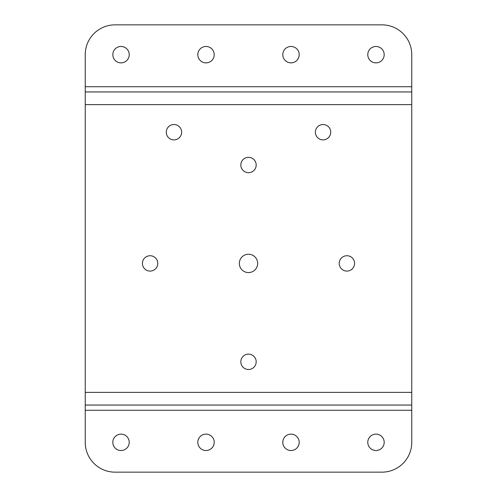 <?xml version="1.0" encoding="UTF-8"?>
<svg xmlns="http://www.w3.org/2000/svg" width="497" height="497" viewBox="0 0 497 497"><rect width="100%" height="100%" fill="white"/><g stroke="black" fill="none" stroke-linecap="round" stroke-linejoin="round"><path stroke-width="0.75" d="M315.371 132.202A7.679 7.679 0 0 0 323.05 139.881A7.679 7.679 0 0 0 330.729 132.202A7.679 7.679 0 0 0 323.05 124.523A7.679 7.679 0 0 0 315.371 132.202M166.271 132.202A7.679 7.679 0 0 0 173.95 139.881A7.679 7.679 0 0 0 181.629 132.202A7.679 7.679 0 0 0 173.95 124.523A7.679 7.679 0 0 0 166.271 132.202M339.227 263.41A7.679 7.679 0 0 0 346.906 271.089A7.679 7.679 0 0 0 354.585 263.41A7.679 7.679 0 0 0 346.906 255.731A7.679 7.679 0 0 0 339.227 263.41M240.821 361.816A7.679 7.679 0 0 0 248.5 369.495A7.679 7.679 0 0 0 256.179 361.816A7.679 7.679 0 0 0 248.5 354.137A7.679 7.679 0 0 0 240.821 361.816M142.415 263.41A7.679 7.679 0 0 0 150.094 271.089A7.679 7.679 0 0 0 157.773 263.41A7.679 7.679 0 0 0 150.094 255.731A7.679 7.679 0 0 0 142.415 263.41M240.821 165.004A7.679 7.679 0 0 0 248.5 172.683A7.679 7.679 0 0 0 256.179 165.004A7.679 7.679 0 0 0 248.5 157.325A7.679 7.679 0 0 0 240.821 165.004M239.33 263.41A9.17 9.17 0 0 0 248.5 272.58A9.17 9.17 0 0 0 257.67 263.41A9.17 9.17 0 0 0 248.5 254.24A9.17 9.17 0 0 0 239.33 263.41M282.793 54.67A8.2 8.2 0 0 0 290.993 62.87A8.2 8.2 0 0 0 299.194 54.67A8.2 8.2 0 0 0 290.993 46.469A8.2 8.2 0 0 0 282.793 54.67M367.78 54.67A8.2 8.2 0 0 0 375.981 62.87A8.2 8.2 0 0 0 384.181 54.67A8.2 8.2 0 0 0 375.981 46.469A8.2 8.2 0 0 0 367.78 54.67M197.806 54.67A8.2 8.2 0 0 0 206.007 62.87A8.2 8.2 0 0 0 214.207 54.67A8.2 8.2 0 0 0 206.007 46.469A8.2 8.2 0 0 0 197.806 54.67M112.819 54.67A8.2 8.2 0 0 0 121.02 62.87A8.2 8.2 0 0 0 129.22 54.67A8.2 8.2 0 0 0 121.02 46.469A8.2 8.2 0 0 0 112.819 54.67M112.819 442.33A8.2 8.2 0 0 0 121.02 450.531A8.2 8.2 0 0 0 129.22 442.33A8.2 8.2 0 0 0 121.02 434.129A8.2 8.2 0 0 0 112.819 442.33M197.806 442.33A8.2 8.2 0 0 0 206.007 450.531A8.2 8.2 0 0 0 214.207 442.33A8.2 8.2 0 0 0 206.007 434.129A8.2 8.2 0 0 0 197.806 442.33M367.78 442.33A8.2 8.2 0 0 0 375.981 450.531A8.2 8.2 0 0 0 384.181 442.33A8.2 8.2 0 0 0 375.981 434.129A8.2 8.2 0 0 0 367.78 442.33M282.793 442.33A8.2 8.2 0 0 0 290.993 450.531A8.2 8.2 0 0 0 299.194 442.33A8.2 8.2 0 0 0 290.993 434.129A8.2 8.2 0 0 0 282.793 442.33M411.764 405.055L411.764 442.33A29.82 29.82 0 0 1 381.944 472.15L115.055 472.15A29.82 29.82 0 0 1 85.235 442.33L85.235 405.055L411.764 405.055L411.764 392.382L85.235 392.382L85.235 405.055M85.235 104.618L411.764 104.618L411.764 54.67A29.82 29.82 0 0 0 381.944 24.85L115.055 24.85A29.82 29.82 0 0 0 85.235 54.67L85.235 91.945L411.764 91.945L85.235 91.945L85.235 392.382M411.764 104.618L411.764 392.382M411.764 410.273L85.235 410.273M85.235 86.726L411.764 86.726"/></g></svg>
